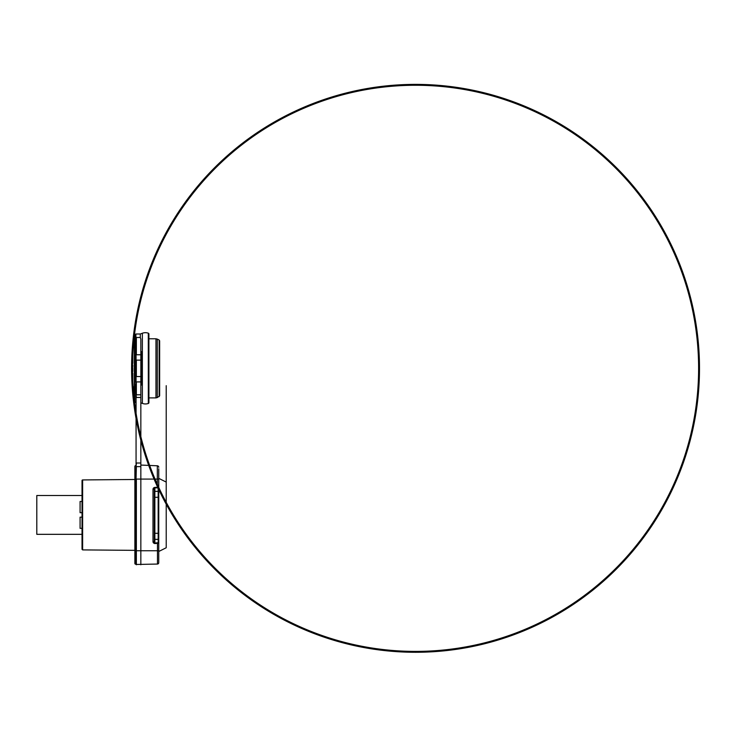 <?xml version="1.0" encoding="UTF-8"?>
<svg xmlns="http://www.w3.org/2000/svg" width="736" height="736" viewBox="0 0 736 736"><rect width="100%" height="100%" fill="white"/><g stroke="black" fill="none" stroke-linecap="round" stroke-linejoin="round"><path stroke-width="1.1" d="M158.755 469.752L158.755 497.554L158.176 497.278L158.176 491.326L154.854 491.363L154.854 487.894L157.32 487.858L157.329 487.333L158.755 487.821A0.598 0.515 180 0 1 158.176 488.336L158.176 491.326A0.598 0.515 0 0 0 158.755 490.802L158.755 468.795M158.176 542.699L154.854 543.058L154.854 533.287L158.176 533.315L158.176 542.699A0.598 0.515 0 0 1 158.755 543.214L158.755 562.709A1.343 1.343 0 0 1 157.467 564.052L136.068 564.475L136.068 479.09L134.872 479.09L134.872 466.403A0.745 0.745 0 0 1 135.617 465.658A0.745 0.745 180 0 0 134.872 466.403M154.854 543.573C153.796 543.37 153.18 542.782 152.987 541.816L154.275 541.816L154.854 543.573L158.755 543.214L158.755 539.884A0.598 0.515 180 0 0 158.176 539.368L154.854 539.322A0.598 0.515 0 0 1 154.275 538.807L154.275 538.016M158.755 479.09L157.329 479.09L157.329 487.333L154.854 487.379C153.778 487.6 153.152 488.189 152.987 489.136L152.987 541.816L152.987 489.136L154.275 489.136L154.275 491.887A0.598 0.515 180 0 1 154.854 491.363L154.854 497.315L158.176 497.278L158.176 533.315L158.755 533.03L158.755 539.884L158.755 496.929M158.755 559.7L158.755 562.709M158.755 539.396L158.755 552.239M158.755 533.03L158.755 490.811M140.843 564.779L140.843 479.09L136.362 479.09L136.362 550.74L158.755 550.74M154.275 495.825L154.854 497.315L154.854 533.287L154.275 533.572L154.275 497.039L154.275 534.75M140.843 465.06L157.329 465.787A1.49 1.49 0 0 1 158.755 467.277A1.49 1.49 0 0 0 157.329 465.787L157.329 479.09L140.843 479.09L140.843 339.48M140.843 390.19L140.843 394.358M140.843 397.799L140.843 400.402M140.843 404.147L140.843 403.402M140.843 400.329L140.843 399.096M140.99 381.947L140.843 381.34M140.843 384.864L140.99 381.984L141.735 381.23L141.735 358.496M140.843 378.194L141.735 378.046L141.735 355.433L140.99 354.688L140.843 351.808M141.735 381.23L141.735 384.652L140.99 385.397L141.735 384.56M141.735 355.433L141.735 352.231M141.735 381.046L141.735 377.991M141.735 358.625L140.99 358.478L140.99 357.751L141.735 358.625L141.735 355.626M140.843 339.167L140.318 337.484L136.362 337.493L136.068 339.747L136.068 479.09L136.362 466.642L140.843 466.642M136.068 404.938L136.068 460.055M136.068 397.486L136.068 464.168M136.068 401.847L136.068 358.478L135.912 378.194L135.166 377.991L135.912 378.92L135.912 381.34L135.166 381.23L135.166 378.102L135.166 381.046M135.166 355.626L135.912 355.322L136.068 357.751L136.068 355.322M135.893 385.397L136.068 402.666M135.893 402.666L134.835 401.727A1.49 1.49 180 0 1 134.348 400.78A283.056 283.056 0 0 0 584.237 595.636A283.056 283.056 0 0 0 528.043 108.588A283.056 283.056 0 0 0 134.348 400.78A283.056 283.056 0 0 0 584.237 595.636A283.056 283.056 0 0 0 528.043 108.588A283.056 283.056 0 0 0 134.348 400.78L134.348 335.892A1.49 1.49 0 0 1 134.835 334.944L135.893 334.006L140.318 333.997L142.361 333.233A8.961 8.961 180 0 1 148.295 333.169L148.313 403.475A8.961 8.961 180 0 1 142.37 403.411L140.843 402.85M140.309 337.474L140.309 333.988M135.893 334.006L135.893 351.274M134.348 335.892L134.348 335.892A283.056 283.056 180 0 0 132.784 355.332L132.784 363.345L131.836 363.326L132.784 363.345M132.526 363.345A283.056 283.056 -177.4 0 0 132.498 365.038A283.056 283.056 0 0 1 132.526 363.345M132.526 373.327A283.056 283.056 0 0 1 132.498 371.634M132.784 373.327L131.882 373.345L131.882 381.312A283.958 283.958 0 0 1 131.836 380.218L131.836 373.345L132.784 373.327L132.784 381.34A283.056 283.056 0 0 0 133.087 386.805L132.186 386.823L133.087 386.823A282.458 0.892 180 0 0 133.179 386.823L132.278 386.823A283.351 0.892 180 0 1 132.204 386.805L132.296 388.36A283.949 283.949 0 0 0 132.664 392.978A282.882 0.672 180 0 1 132.664 392.978A283.921 283.829 0 0 1 132.581 391.764L132.627 391.754A283.912 283.406 -0 0 0 132.728 392.987A282.882 0.699 -0 0 0 132.793 392.996A283.829 283.829 180 0 1 132.425 388.369L132.278 386.823M134.348 400.78A283.056 283.056 0 0 1 133.556 393.015M131.864 366.583L132.765 366.583A282.79 282.78 0 0 1 132.765 366.16A282.78 269.367 180 0 1 132.765 365.599A282.836 223.394 180 0 1 132.756 365.176A282.992 74.805 180 0 1 132.728 365.038L131.836 365.038A283.884 75.035 -0 0 0 131.854 365.176A283.728 224.103 -0 0 0 131.864 365.599A283.682 270.222 -0 0 0 131.873 366.16A283.682 283.673 180 0 0 131.864 366.583L131.836 366.583A283.71 281.557 -0 0 1 131.836 366.298A283.728 252.2 180 0 1 131.836 366.022A283.866 122.903 180 0 1 131.827 365.875L131.799 365.875A283.949 101.32 180 0 0 131.781 366.022A283.93 161.727 180 0 0 131.762 366.298A283.848 250.902 180 0 0 131.753 366.721A283.811 274.142 180 0 0 131.753 366.997A283.792 283.783 180 0 0 131.753 367.42A283.848 210.248 -0 0 0 131.762 367.706A283.912 122.921 -0 0 0 131.772 367.844A283.94 75.054 -0 0 0 131.808 367.982A283.866 173.181 -0 0 0 131.827 368.267A283.765 252.236 -0 0 0 131.836 368.828A283.71 281.566 -0 0 0 131.845 369.389A283.71 274.04 180 0 0 131.836 370.088A283.746 236.863 180 0 0 131.827 370.65A283.792 195.592 180 0 0 131.808 371.211A283.848 135.847 180 0 0 131.79 371.496A283.903 65.982 180 0 0 131.772 371.634L131.744 371.634A283.958 75.054 -0 0 1 131.726 371.496A283.93 197.036 180 0 1 131.707 371.073A283.866 278.245 180 0 1 131.698 370.374A283.848 283.112 -0 0 1 131.698 369.812A283.829 283.82 180 0 0 131.716 370.236L131.808 370.236M132.664 367.844A283.02 122.535 180 0 1 132.655 367.706A282.955 209.585 180 0 1 132.646 367.42A282.9 282.891 0 0 1 132.646 366.997A282.918 273.277 -0 0 1 132.655 366.721A282.955 250.111 -0 0 1 132.655 366.583M131.772 371.634L132.673 371.634A283.01 65.78 -0 0 1 132.692 371.496A282.955 135.424 -0 0 1 132.71 371.211A282.9 194.976 -0 0 1 132.728 370.65A282.854 236.109 -0 0 1 132.738 370.088A282.808 273.176 -0 0 1 132.738 369.389A282.817 280.674 180 0 1 132.738 368.828A282.872 251.436 180 0 1 132.719 368.267A282.964 172.638 180 0 1 132.71 367.982A283.038 74.814 180 0 1 132.692 367.844L131.772 367.844M132.82 393.006A282.872 3.818 -0 0 1 132.903 392.969A283.7 283.682 0 0 1 132.664 389.979A283.93 223.606 -0 0 0 132.94 392.343L133.069 393.006A282.826 11.656 -0 0 1 133.142 392.95A283.48 283.47 180 0 1 132.673 386.832A283.351 0.524 180 0 1 132.544 386.823L132.351 386.832A283.792 283.792 180 0 0 132.82 393.006L133.961 393.015A281.925 11.62 -0 0 1 134.044 392.95A282.578 282.578 180 0 1 133.575 386.832A282.458 0.524 180 0 1 133.446 386.823L132.544 386.823A283.599 283.599 0 0 0 132.765 389.868A283.949 224.618 180 0 1 132.508 387.513L132.342 386.759A283.351 4.379 180 0 1 132.489 386.704L133.078 386.704L132.489 386.704M133.069 393.006L133.97 393.006L133.832 392.343M131.882 355.35L131.836 356.454A283.958 283.958 0 0 1 131.882 355.35L132.784 355.332M131.836 359.573L131.726 359.582A283.958 283.958 0 0 0 549.866 618.507A283.958 283.958 0 0 0 565.036 126.914A283.958 283.958 0 0 0 131.726 359.582L131.726 363.317L132.618 363.345M131.726 363.317L132.581 363.345M131.689 363.317L131.689 360.677A283.958 283.958 0 0 1 131.726 359.582M131.652 365.875L131.652 365.875A283.912 122.921 180 0 0 131.67 366.022L131.67 366.022A283.958 101.329 -0 0 1 131.652 365.875L131.615 365.875A283.958 274.28 180 0 0 131.588 367.706A283.93 283.194 -0 0 1 131.615 367.144A283.93 274.261 -0 0 1 131.624 366.583A283.94 257.582 -0 0 1 131.634 366.022A283.949 161.745 180 0 0 131.634 366.298L131.68 366.298A283.866 252.328 180 0 1 131.67 366.022A283.949 195.702 -0 0 1 131.643 365.452A283.958 135.902 180 0 1 131.661 365.176A283.949 80.095 -0 0 1 131.67 365.038L131.624 365.038A283.958 283.958 0 0 0 131.597 365.875L131.597 365.875A283.949 274.27 180 0 1 131.624 365.038L131.836 365.038A283.958 80.095 180 0 0 131.799 365.176A283.949 135.893 -0 0 0 131.772 365.452A283.912 195.675 -0 0 0 131.753 366.022A283.857 257.508 -0 0 0 131.735 366.583A283.838 274.16 -0 0 0 131.726 367.144A283.82 283.084 -0 0 0 131.726 367.706L132.655 367.706M131.634 366.298A283.93 250.976 180 0 0 131.634 366.721A283.921 274.252 180 0 0 131.624 366.997A283.921 283.912 180 0 0 131.624 367.42A283.93 210.303 -0 0 0 131.634 367.706A283.94 122.93 -0 0 0 131.634 367.844L131.643 367.844A283.949 75.054 -0 0 0 131.661 367.982A283.921 173.218 -0 0 0 131.67 368.267A283.894 252.347 -0 0 0 131.67 368.828A283.949 93.564 180 0 1 131.643 368.69L131.643 368.69A283.949 93.564 180 0 1 131.624 368.543L131.624 368.543A283.94 173.227 180 0 1 131.615 368.267A283.93 252.384 180 0 1 131.615 367.706L131.597 367.706A283.949 274.27 180 0 0 131.597 368.543L131.588 368.543A283.958 274.28 180 0 0 131.606 370.797L131.597 370.797A283.949 274.27 180 0 0 131.606 371.634L131.634 371.634A283.949 75.054 180 0 1 131.624 371.496A283.958 197.046 -0 0 1 131.615 371.073A283.949 278.318 180 0 1 131.606 370.374A283.94 283.204 -0 0 1 131.606 369.812L131.661 369.812M131.615 369.812A283.93 283.93 180 0 0 131.615 370.236A283.949 252.393 -0 0 0 131.624 370.65A283.958 93.564 -0 0 0 131.624 370.797L131.643 370.797A283.93 80.086 -0 0 1 131.652 370.65A283.884 195.656 180 0 0 131.661 371.211A283.903 135.875 180 0 0 131.652 371.496A283.921 65.992 180 0 0 131.643 371.634L131.744 371.634M131.689 373.354L131.726 377.09A283.958 283.958 0 0 1 131.689 375.995L131.689 373.354L132.581 373.327M131.726 373.354L132.618 373.327M131.836 373.345L132.728 373.327M132.462 390.531L132.452 390.531A283.958 283.958 0 0 1 132.351 389.197L132.36 389.197M132.351 388.691L132.305 388.13A283.958 283.958 0 0 1 132.186 386.823A283.958 283.958 0 0 0 132.278 388.13M132.655 392.95L132.655 392.95A283.958 283.958 0 0 1 132.544 391.653L132.544 391.653A283.958 283.958 0 0 0 132.655 392.95L132.655 392.95M131.643 370.797L131.624 370.797A283.958 283.958 0 0 0 131.606 371.634L131.634 371.634M131.716 370.236A283.875 252.338 -0 0 0 131.726 370.65A283.958 93.564 180 0 0 131.744 370.797L131.772 370.797A283.912 80.086 -0 0 1 131.79 370.65A283.848 161.681 -0 0 1 131.799 370.374A283.783 222.658 -0 0 1 131.818 369.95A283.728 274.068 -0 0 1 131.818 369.527A283.756 275.006 180 0 1 131.808 369.104A283.848 210.248 180 0 1 131.799 368.828A283.94 93.555 180 0 1 131.781 368.69L131.762 368.69A283.94 93.555 180 0 1 131.744 368.543A283.903 173.208 180 0 1 131.735 368.267A283.838 252.301 180 0 1 131.726 367.706L131.634 367.706M131.854 365.176L132.756 365.176M131.864 365.599L132.765 365.599M131.873 366.16L132.765 366.16M131.634 366.721L132.655 366.721M131.624 366.997L132.646 366.997M131.624 367.42L132.646 367.42M131.808 367.982L132.71 367.982M131.827 368.267L132.719 368.267M131.836 368.828L132.738 368.828M131.68 369.389A283.866 274.197 180 0 0 131.68 370.088A283.875 236.964 180 0 0 131.67 370.65A283.912 161.718 -0 0 1 131.652 370.374A283.894 222.75 -0 0 1 131.661 369.95A283.884 274.206 180 0 1 131.661 369.527A283.894 275.135 180 0 1 131.661 369.104A283.921 210.303 180 0 1 131.652 368.828A283.875 281.722 -0 0 0 131.68 369.389L132.738 369.389M131.836 370.088L132.738 370.088M131.827 370.65L132.728 370.65M131.808 371.211L132.71 371.211M131.79 371.496L132.692 371.496M132.333 388.065L132.388 388.645A283.884 283.884 0 0 0 132.517 390.448A283.093 2.162 180 0 0 132.471 390.466A283.93 283.903 0 0 1 132.333 388.654L132.333 388.074A283.268 1.573 180 0 0 132.305 388.074M132.673 386.832L133.575 386.832M133.142 392.95L134.044 392.95M131.836 365.038L131.68 365.038A283.912 75.044 -0 0 0 131.689 365.176A283.857 224.204 -0 0 0 131.698 365.599A283.848 270.379 180 0 0 131.698 366.16A283.857 283.848 180 0 0 131.689 366.583M148.313 403.475A0.892 0.892 0 0 0 148.92 402.629L148.902 334.015A0.892 0.892 180 0 0 148.295 333.169M159.151 396.649L159.151 340.023L159.648 340.823L159.648 395.848L157.292 397.578L157.292 339.094L155.958 338.781L155.958 397.891L157.292 397.578M136.068 381.34L136.068 384.864M135.166 355.433L135.166 358.57M135.166 358.68L135.166 378.046M135.166 352.231L136.068 351.808M136.068 465.658L135.617 564.181A0.745 0.745 0 0 1 134.872 563.436L134.872 479.09M134.872 479.486L82.625 479.936L82.625 549.902L134.872 550.353M82.625 549.902L82.027 549.304L82.027 480.534A0.598 0.598 0 0 1 82.625 479.936M82.027 495.512L36.8 495.512L36.8 534.327L82.027 534.327M82.027 501.483L80.086 501.483L80.086 512.679L82.027 512.679M82.027 528.356L80.086 528.356L80.086 517.16L82.027 517.16M154.854 487.379L154.275 489.136L154.275 541.816M154.275 497.039L154.275 492.697M158.755 551.494L166.216 547.759L166.216 385.682M158.755 478.345L166.216 482.08M157.467 543.104L157.467 564.052M134.872 550.74L136.362 550.74L136.362 564.779M141.735 381.138L140.99 381.34L140.843 355.322M141.735 355.534L140.843 354.688M140.99 351.808L140.99 351.274L141.735 352.112L140.99 351.808M141.735 378.046L140.843 378.92M136.068 466.909L136.362 463.008L140.843 463.008M142.37 403.411L142.361 333.233M136.362 337.493L136.362 354.761L140.843 354.761M136.068 355.028L136.068 360.125M140.843 360.125L136.362 360.125L136.362 376.547L140.843 376.547M136.068 376.547L136.068 381.644M140.843 381.91L136.362 381.91L136.362 394.79L140.843 394.79M136.068 394.524L136.362 397.486L140.843 397.486M134.835 401.727L134.835 334.944M133.087 386.759L132.342 386.759M135.912 355.322L136.068 351.274M135.166 358.506L135.912 358.478M136.068 378.194L136.068 378.92M135.912 384.864L135.166 384.56L135.912 385.397L135.912 384.864M135.166 352.038L135.912 351.274M157.32 487.858L158.176 488.336M131.588 367.706A283.958 283.958 0 0 0 131.588 368.543M131.882 381.312L132.784 381.34M132.204 386.805L133.096 386.805M148.902 338.781L155.958 338.781M148.92 397.891L155.958 397.891M159.151 340.023L157.292 339.094M135.166 378.102L135.166 381.138L135.912 381.984M135.166 355.534L135.912 354.688M135.166 358.625L135.912 357.751"/></g></svg>
